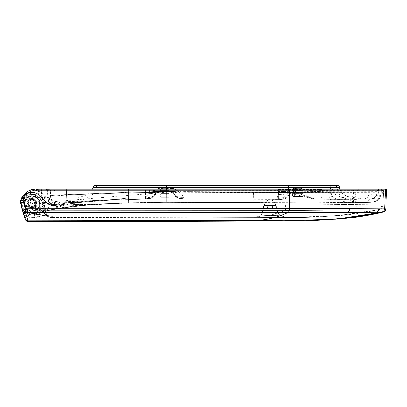 <?xml version="1.0" encoding="UTF-8"?>
<svg xmlns="http://www.w3.org/2000/svg" width="407" height="407" viewBox="0 0 407 407"><rect width="100%" height="100%" fill="white"/><g stroke="black" fill="none" stroke-linecap="round" stroke-linejoin="round"><path stroke-width="0.31" stroke-dasharray="2.04 1.53" d="M292.46 189.25A2.249 2.239 90 0 0 292.16 190.374L292.16 190.751L300.885 190.751L300.885 190.374C300.753 189.011 300.005 188.258 298.646 188.126L300.804 188.126A2.249 2.239 -90 0 1 303.042 190.374L303.042 190.751L292.16 190.751L303.067 190.751L300.112 190.751L300.91 190.751L300.91 190.374L303.073 190.374L292.185 190.374L300.91 190.374C300.773 189.011 300.03 188.263 298.672 188.126L294.424 188.126A2.249 2.239 -90 0 0 292.185 190.374L294.317 190.374L294.617 189.25M294.317 190.751L294.317 190.374L303.042 190.374L292.16 190.374C292.297 189.011 293.045 188.263 294.409 188.126L298.672 188.126M300.844 188.126L300.834 188.126A2.249 2.239 90 0 1 303.073 190.374L303.093 190.374C302.961 189.011 302.213 188.263 300.844 188.126M303.093 190.374L303.093 190.751L303.073 190.374L303.067 190.751L292.185 190.751L292.521 190.751L292.185 190.374M293.976 190.751L292.521 190.751L293.976 190.751M300.112 190.751L298.306 190.751L300.112 190.751M289.056 191.382L284.091 191.504L284.04 190.028L289.621 190.751L289.056 191.382L290.181 191.366L290.919 190.751L289.621 190.751L308.648 190.751L288.619 190.751L291.046 190.751L290.181 191.366L287.886 191.361L288.619 190.751M308.313 197.085L294.088 191.626L288.649 190.878L290.552 193.6L292.755 190.751L289.443 190.751L295.65 190.751L295.558 191.249L307.483 191.366L307.626 192.079C308.944 197.12 312.423 199.511 318.071 199.242L315.898 199.181L308.313 197.085L305.326 197.039L301.638 190.751L295.65 190.751L295.584 191.249L309.223 191.371L308.648 190.751L315.613 190.023L315.588 191.504L309.223 191.371M289.621 190.751L289.642 189.626L319.088 189.626L318.971 191.605L315.588 191.504M354.645 189.25L289.652 189.25L289.642 189.626L278.429 189.626L278.424 191.646L284.091 191.504M304.441 190.751L305.174 191.366L306.425 195.085L310.042 198.234L313.339 199.054L315.924 199.181L308.333 197.085L305.347 197.039L301.663 190.751M308.333 197.085L294.108 191.626L288.67 190.878L290.573 193.6L292.379 191.265L295.584 191.249L294.8 194.119L313.339 199.059M286.518 194.058C286.808 194.22 287.23 193.315 287.795 191.341L287.886 191.361C286.864 196.291 283.455 198.616 277.666 198.336C276.841 197.649 277.396 196.423 279.329 194.663L286.513 194.063L288.66 191.3L287.886 191.361L288.599 190.751L301.643 190.751M279.329 194.663C281.563 192.684 284.676 191.422 288.67 190.878L288.594 187.485L166.702 187.383C171.515 187.296 175.6 188.797 178.958 191.885L172.812 193.127L171.779 191.86L166.254 191.59L158.593 191.758L157.194 192.994L152.137 192.16C156.4 188.767 160.689 187.169 164.993 187.378L166.875 187.383M292.379 191.265L288.66 191.3L289.479 190.751L292.775 190.751L292.379 191.265M319.724 199.237L339.54 199.43L369.353 198.952L319.693 199.237C321.367 199.308 322.232 196.871 322.283 191.931L378.337 191.682C378.357 196.556 375.931 198.952 371.052 198.87L319.724 199.237C321.398 199.308 322.263 196.871 322.308 191.931L307.651 192.079C308.969 197.12 312.449 199.511 318.096 199.242L349.471 199.369L366.493 198.987L362.876 199.038L347.792 196.652L342.404 193.422L339.809 189.25L341.839 192.852L343.686 194.465L347.68 196.606L362.876 199.038L370.624 198.901L373.387 198.453L376.246 196.123L377.162 191.733L378.337 191.682C378.357 196.556 375.931 198.952 371.052 198.87L373.397 198.453L376.256 196.123L377.172 191.733L369.052 191.839C369.169 196.657 367.094 199.064 362.841 199.048M318.971 191.605L322.313 191.707L322.324 190.69L318.981 190.634M330.443 189.25A1.501 0.56 90 0 0 329.879 190.695L322.324 190.69L322.461 189.626L319.088 189.626M178.958 191.885C182.122 194.526 183.694 196.342 183.674 197.329C177.788 197.822 174.41 196.088 173.535 192.119L176.735 192.124L176.389 191.412L180.515 191.132L180.189 191.921L184.223 191.646L278.424 192.012L278.332 199.399L279.741 199.42C285.292 199.669 288.721 197.253 290.023 192.155L290.308 191.361M277.666 198.336L278.907 199.282L279.741 199.42M63.065 189.25L49.033 189.265A1.501 1.501 89.9 0 1 50.534 190.7L66.392 190.69L66.366 189.25L289.667 189.25L92.542 189.25L91.132 191.448L85.267 195.446L73.687 199.435L54.294 204.777L46.988 202.905L46.983 203.21L38.762 194.515L46.49 202.243C45.386 201.704 44.638 199.552 44.246 195.787C42.369 193.096 40.435 191.509 38.451 191.02L44.231 190.751L44.246 195.787C46.057 197.492 47.772 198.046 49.4 197.451L50.646 196.729L50.356 190.7L44.231 190.751L43.854 189.275L41.295 189.291L66.366 189.25L67.069 205.006C61.615 205.291 58.934 205.657 59.02 206.095C53.169 207.372 47.37 202.345 47.955 196.255L66.585 195.055M67.038 205.006C61.584 205.291 58.903 205.657 58.99 206.095C53.139 207.372 47.339 202.345 47.924 196.255L66.555 195.055L67.038 205.006L74.389 204.604L96.724 204.426L126.038 202.925L74.389 204.604L73.937 194.648L128.429 192.806L166.829 192.221L253.475 192.572L381.318 192.185A2541.873 2541.873 -90.1 0 0 381.435 189.25L379.873 189.25L378.378 190.69A1.501 1.501 91.9 0 1 379.853 189.25M126.46 202.956L97.578 204.416L126.068 202.925L74.42 204.604L73.972 194.648L128.459 192.806L166.86 192.221L289.667 192.47A2530.416 0.936 90 0 1 289.667 189.25L380.27 189.25A2540.026 2535.066 90 0 1 380.138 192.236L381.318 192.185L380.158 197.746L375.931 201.506L371.118 202.243L358.857 202.559C344.383 204.06 324.659 197.263 327.121 185.5L288.609 185.5C288.975 197.283 289.285 202.996 289.535 202.63L164.036 202.137L127.228 202.767L88.706 204.752C68.325 206.664 56.222 208.191 52.386 209.33L50.071 209.905C49.11 210.526 47.187 210.968 44.307 211.223L46.825 210.572L49.41 208.399C56.522 207.829 59.697 207.417 58.929 207.163L59.02 206.095L85.48 205.342L96.749 204.426L74.42 204.604L67.069 205.006M49.033 189.265L43.854 189.275M58.786 189.255L41.275 189.291L41.382 190.771M46.49 202.243C50.193 204.797 53.449 205.555 56.263 204.518L56.329 205.347L56.202 204.589C52.915 206.074 49.842 205.56 46.993 203.047L38.746 194.515L46.469 202.243C45.36 201.704 44.612 199.552 44.226 195.787C42.353 193.101 40.42 191.514 38.426 191.02L41.356 190.771L41.295 189.291L38.258 189.448L38.767 194.515L36.137 193.04L32.565 192.267L29.426 192.552L28.576 192.786L23.016 196.734L28.439 192.353L31.476 191.025L38.258 189.448L41.275 189.291C37.352 189.107 27.086 190.995 23.016 196.734L20.431 202.437L22.726 202.437L20.411 202.437L21.912 202.437C22.009 205.652 23.199 208.389 25.473 210.638C28.063 212.81 31.054 213.746 34.458 213.456C37.174 213.309 39.545 212.296 41.565 210.419L42.608 211.487L40.858 212.897L42.282 211.971L46.83 210.572L49.384 208.399C56.497 207.829 59.671 207.417 58.903 207.163L58.99 206.095L85.455 205.342L98.438 204.273L88.685 204.752C68.315 206.664 56.212 208.191 52.381 209.33L49.746 210.032M38.258 189.448L31.476 191.025L38.238 189.448L38.746 194.515L36.182 193.071L32.535 192.267L29.36 192.562L22.99 196.734L28.419 192.353L31.456 191.025L28.444 192.414L31.537 191.27L38.451 191.02M58.659 203.775C53.439 204.355 50.768 202.009 50.646 196.729L50.916 195.691C51.079 200.87 53.714 203.225 58.822 202.757L80.179 202.269L108.923 200.01L129.523 199.613L130.789 199.064L145.594 198.865L145.441 199.14L129.421 199.608L128.403 198.077L108.923 200.01L66.89 201.658C61.437 201.943 58.745 202.31 58.822 202.757L58.659 203.775C58.903 203.973 58.104 204.222 56.263 204.518C52.01 204.925 49.72 202.569 49.4 197.451M156.553 189.25L152.111 192.16C148.331 194.922 146.372 196.637 146.235 197.309L145.411 199.14L129.39 199.608L130.759 199.064L145.569 198.865L145.411 199.14L129.39 199.608L128.368 198.077L108.898 200.01L74.043 201.267L93.468 201.256L80.179 202.269L56.329 205.347L56.191 204.589C52.905 206.074 49.837 205.56 46.983 203.047L43.615 203.398L43.422 203.968C42.425 207.178 41.326 209.229 40.12 210.114L42.476 206.608L43.89 202.996L46.968 203.21C45.788 202.121 44.734 202.086 43.814 203.103L43.89 202.996M46.469 202.243C50.183 204.797 53.439 205.555 56.242 204.518L56.314 205.347L55.438 205.489L46.978 203.088L38.746 194.515C36.737 193.03 34.483 192.277 31.985 192.252L30.413 192.363C27.376 192.837 24.903 194.297 23.011 196.734L24.807 198.046L22.711 202.437L24.807 198.046C26.323 196.098 28.302 194.933 30.739 194.551C33.191 194.246 35.414 194.821 37.408 196.271L38.762 194.515C36.752 193.03 34.493 192.277 31.995 192.252L30.428 192.363C27.376 192.842 24.908 194.297 23.011 196.734L20.416 202.437L21.937 202.437C22.034 205.652 23.219 208.389 25.499 210.638C28.083 212.81 31.08 213.746 34.478 213.456C37.2 213.309 39.571 212.296 41.59 210.419L42.628 211.487C40.334 213.619 37.642 214.769 34.559 214.942L34.478 213.456L34.559 214.942L33.959 214.962M37.408 196.271L41.366 200.407C42.877 202.686 43.544 203.948 43.351 204.202L43.905 202.981M63.685 203.424L56.191 204.589L63.701 203.424L88.436 200.88L63.701 203.424L56.329 205.347L63.685 203.424M130.759 199.064L113.619 199.511L88.436 200.88L113.645 199.511L130.784 199.064M73.723 194.154L74.043 201.267L66.86 201.658C61.406 201.943 58.715 202.31 58.791 202.757L58.633 203.775C53.414 204.355 50.743 202.009 50.621 196.729L50.331 190.7L44.21 190.751L44.226 195.787C46.037 197.492 47.751 198.046 49.374 197.451L50.621 196.729L50.885 195.691C51.74 195.36 56.949 194.984 66.509 194.556L128.398 192.333L128.368 198.077L145.457 197.838L145.411 199.14L151.892 197.985L155.876 192.882L156.013 192.124L145.477 192.012L145.457 197.838C151.836 197.751 155.357 195.848 156.013 192.124L156.751 191.504L156.212 191.656L155.932 192.755L151.882 198L145.441 199.14L146.255 197.309C146.367 196.657 148.331 194.943 152.137 192.16M176.704 192.124L184.193 191.646L184.02 198.835L253.286 199.033L183.949 198.916L183.649 197.329C177.767 197.822 174.389 196.088 173.509 192.119L172.777 191.504L173.514 192.119L176.704 192.124L176.363 190.15L180.876 190.15L180.479 191.132L176.353 191.412L155.123 191.504L156.746 191.504L156.013 192.124L156.802 191.504L152.472 197.573L145.594 198.865M175.025 192.145L174.506 191.504L153.383 191.422L153.393 190.15L176.399 190.15L176.389 191.412L173.199 191.504L173.891 192.119L172.797 191.504L173.535 192.119L172.929 191.504L173.54 192.135L173.962 193.971L173.545 192.119L172.817 191.504L173.54 192.119L172.812 191.504L159.203 191.504L156.039 192.114L156.751 191.504L156.013 192.124M128.414 189.25L128.398 190.69A2474.229 1.053 90 0 0 128.398 192.333L145.477 192.012L145.482 190.15L149.628 190.15L149.628 191.229L153.353 191.422L153.358 190.15L149.628 190.15M148.143 191.951L148.229 190.15M154.624 192.114L155.123 191.504L153.353 191.422L153.23 192.033M253.424 192.053L278.393 192.012L278.302 199.399L253.286 199.033L253.424 192.053L184.193 191.646L184.203 190.15L180.876 190.15M183.949 198.916C177.671 199.064 174.191 196.795 173.514 192.119L174.145 194.536L177.874 197.985L184.02 198.835M173.982 194.114L173.504 192.119L173.86 192.119L173.168 191.504L156.649 191.504L156.044 192.124L148.173 191.951L148.26 190.15L149.659 190.15L149.664 191.229L153.383 191.422L153.261 192.033M175.198 189.25L178.938 191.885L172.787 193.127L174.252 194.276L173.474 191.967L172.787 191.504L173.199 191.504M50.885 195.691C51.053 200.87 53.688 203.225 58.791 202.757L80.154 202.269L55.5 205.479C51.938 206.115 49.105 205.362 46.998 203.22L40.161 195.731M58.633 203.775C58.878 203.973 58.079 204.222 56.242 204.518C51.984 204.925 49.695 202.569 49.374 197.451M93.178 187.271L164.993 187.378L165.105 185.5L166.544 185.5L151.007 185.5M172.38 191.504L173.138 192.023L171.123 191.504M166.422 188.126L166.234 191.641L169.577 191.9L172.787 193.122L174.277 194.281L173.535 192.119C174.216 196.795 177.696 199.064 183.979 198.916L183.674 197.329M172.787 193.122L171.759 191.86L164.794 191.585L156.039 192.114C155.393 195.838 152.132 197.568 146.255 197.309M159.178 191.504L155.164 194.281L156.018 192.109L156.781 191.504L156.044 192.124C155.388 195.848 151.867 197.751 145.487 197.838L145.441 199.14M50.916 195.691C51.77 195.36 56.98 194.984 66.539 194.556L128.429 192.333L128.403 198.077L145.487 197.838L145.508 192.012L148.173 191.951M163.924 202.137L128.414 202.849L128.429 192.806A2518.058 1.002 90 0 1 128.429 189.25L128.429 190.69A2474.229 0.448 -90 0 0 128.429 192.333L145.508 192.012L145.513 190.15L148.26 190.15M173.962 193.971L173.535 192.119L174.125 194.414L177.828 197.955L184.05 198.835L253.317 199.033L183.979 198.916L279.711 199.42C285.266 199.669 288.695 197.253 289.993 192.155L290.115 192.145C289.458 195.411 287.591 197.66 284.529 198.891C280.275 199.908 279.665 199.257 278.307 199.405L279.711 199.42M176.399 190.15L184.234 190.15L184.05 198.835M176.735 192.124L180.184 191.921M153.393 190.15L149.659 190.15M155.159 191.504L156.781 191.504L156.018 192.114C155.367 195.838 152.106 197.568 146.235 197.309M154.655 192.114L155.153 191.504M47.955 196.255L47.482 189.265M99.394 203.993L85.48 205.342C64.27 207.55 51.389 209.295 46.83 210.572L49.73 210.195L52.381 209.33L49.735 210.195L64.291 207.758L86.411 205.301L88.68 204.752M58.929 207.163C54.518 207.906 51.134 206.4 48.789 202.645C49.171 202.681 48.199 203.663 45.869 205.586L49.41 208.399L45.793 209.04L44.302 206.812L41.59 210.419M47.298 189.265L47.802 196.474C47.156 202.61 53.017 207.682 58.929 206.334M172.359 191.504L173.117 192.023L171.098 191.504M178.938 191.885C182.102 194.526 183.674 196.342 183.649 197.329M164.804 191.504L160.185 192.053L157.168 192.994L152.111 192.16M145.569 198.865L151.582 197.985L155.321 194.612L156.018 192.114L155.189 194.281L158.771 192.425L164.82 191.626L164.957 188.126M47.924 196.255L47.451 189.265L41.275 189.291C37.327 189.107 27.06 190.995 22.99 196.734L24.791 198.046C26.307 196.098 28.287 194.933 30.723 194.551C33.176 194.246 35.399 194.821 37.393 196.271L41.351 200.407C42.867 202.686 43.529 203.948 43.34 204.202L43.381 204.075C44.134 202.04 45.335 201.699 46.983 203.047C45.345 201.699 44.144 202.04 43.391 204.075M41.356 190.771L44.21 190.751L43.829 189.275M28.424 192.414L31.512 191.27L38.426 191.02M47.451 189.265L56.715 189.255M63.004 189.25L61.421 189.25M66.351 190.69L66.555 195.055M126.429 202.956L85.455 205.342C64.25 207.55 51.374 209.295 46.825 210.572L49.73 210.195L47.136 210.907M58.903 207.163C54.492 207.906 51.109 206.4 48.764 202.645C49.145 202.681 48.174 203.663 45.843 205.586L49.384 208.399L45.767 209.04L44.282 206.812L41.565 210.419M47.273 189.265L47.772 196.474C47.126 202.61 52.986 207.682 58.903 206.334M329.879 190.695L353.612 190.69A1.501 1.038 90 0 1 354.634 189.25L300.87 189.25M253.475 192.572L253.22 202.533L289.509 202.63L289.53 202.996L256.629 202.493L164.031 202.294L253.286 202.483L252.971 185.5L166.544 185.5L166.697 202.223M163.99 202.294L129.502 202.706L99.364 203.993M253.256 202.483L164.021 202.299L272.446 202.752M253.22 202.533L252.951 185.5L166.524 185.5L166.667 202.223M150.88 185.5L96.479 185.5L165.105 185.5L164.815 191.585M337.276 185.5L253.078 185.5L253.296 199.165L244.225 199.176M339.514 187.546L330.428 187.5C330.347 186.167 329.675 185.506 328.418 185.5L336.436 185.5M96.479 185.5L95.375 185.5M252.971 185.5L288.609 185.5M318.35 202.818L289.535 202.63L289.56 202.996L253.246 202.533M163.955 202.137L126.068 202.925L128.805 202.874L128.444 202.849L128.459 192.806A2518.058 0.382 -90 0 1 128.459 189.25M166.794 202.284L289.565 203.001L370.014 202.294L358.847 202.559L366.559 202.36L352.07 201.414L340.206 195.823L336.553 187.525L340.206 195.823M338.772 202.91L358.857 202.559C344.373 204.06 324.654 197.263 327.111 185.5M40.858 189.255L289.621 189.255A2530.416 1.557 -90 0 0 289.636 192.47L289.53 202.996L373.809 202.055C378.698 201.078 381.201 197.787 381.318 192.185L380.158 197.746L375.931 201.506L370.004 202.294L373.794 201.867L377.747 199.562L379.716 195.909L380.148 192.236L371.739 192.338C371.693 198.855 368.783 202.213 362.998 202.401M252.951 185.5L288.588 185.5C288.96 197.283 289.265 202.996 289.509 202.63L338.929 202.91L371.118 202.243M338.945 202.905L369.307 202.325L338.929 202.905M272.451 202.752L318.167 202.818M304.416 190.751L305.148 191.366L306.4 195.085L310.017 198.234L313.314 199.054L349.45 199.369L370.222 198.916M128.775 202.874L164.016 202.299M126.038 202.925L127.198 202.767M174.995 192.145L174.476 191.504L173.168 191.504M159.203 191.504L156.781 191.504L155.998 192.323L156.1 191.911L155.856 193.096M370.629 198.896L358.801 199.221C346.169 200.544 330.291 195.248 330.428 187.5L288.594 187.485C288.553 186.162 288.278 185.5 287.759 185.5M370.609 198.901L345.233 199.415L319.693 199.237M307.626 192.079L322.283 191.931L322.43 189.626L319.057 189.626L318.94 191.605L309.193 191.371L308.618 190.751L315.583 190.023L315.557 191.504M313.314 199.059C308.994 198.367 309.763 198.214 305.321 197.034L294.78 194.119L294.088 191.626M289.026 191.382L284.061 191.504L284.01 190.028L289.591 190.751L289.026 191.382L290.155 191.366L289.209 191.366C288.11 196.902 284.666 199.542 278.881 199.282L277.64 198.336C276.816 197.649 277.371 196.423 279.309 194.663L290.552 193.6L294.78 194.119L295.558 191.249L288.639 191.3L289.453 190.751L288.599 190.751M292.16 190.751L292.496 190.751L292.16 190.374L292.16 190.751M292.44 189.25L292.134 190.374L300.885 190.374M306.751 190.751L307.483 191.366L309.193 191.371M289.591 190.751L289.611 189.626L319.057 189.626M291.015 190.751L290.155 191.366L290.888 190.751M289.621 189.255L385.454 189.255L384.62 208.114L289.621 208.628L289.621 189.255L289.611 189.626L278.398 189.626L278.393 191.646L284.061 191.504M279.309 194.663C281.542 192.684 284.656 191.422 288.649 190.878L288.599 189.25M286.487 194.063L288.634 191.3L287.866 191.361C286.838 196.291 283.43 198.616 277.64 198.336M294.108 191.626L294.795 194.119L290.573 193.6C285.831 193.793 286.686 194.225 286.345 194.175L286.513 194.063C286.843 194.144 287.271 193.233 287.769 191.341L289.209 191.366L290.262 190.751M318.94 191.605L322.283 191.707M36.075 209.936L37.983 208.303L40.115 210.114L37.373 211.782L36.02 213.756L35.984 214.784L36.02 213.756L37.368 211.788L36.075 209.936C33.598 210.989 32.331 212.23 32.27 213.66L36.02 213.756L37.383 211.788L36.086 209.936C33.613 210.989 32.346 212.23 32.28 213.66L36.03 213.756L35.979 214.784L32.229 214.927C25.005 213.929 21.072 209.763 20.431 202.437L20.436 202.437C20.62 206.232 21.968 209.33 24.481 211.726C27.132 214.113 30.494 215.181 34.559 214.942C36.345 214.662 38.166 215.074 42.628 211.487L40.858 212.897L35.984 214.784L32.214 214.927C24.995 213.929 21.062 209.763 20.416 202.437L22.996 196.734L20.411 202.437M45.767 209.04L42.608 211.487C40.308 213.619 37.617 214.769 34.539 214.942C30.469 215.181 27.111 214.113 24.461 211.726L24.461 211.726C24.435 211.676 25.906 213.466 29.981 214.596L32.636 214.952M45.793 209.04L41.066 212.754L44.307 211.223M37.383 211.788L40.125 210.114L42.465 206.608L43.34 204.202C44.124 202.147 45.335 201.811 46.983 203.21C45.019 201.892 43.808 202.223 43.351 204.202L42.099 207.438L40.125 210.114L37.373 211.782L40.125 210.114L37.999 208.303L39.713 205.499L42.476 206.608M32 192.252L30.428 192.363L30.723 194.551L30.428 192.363C27.366 192.842 24.893 194.297 22.996 196.734L22.99 196.734M37.983 208.303L39.698 205.499L42.465 206.608M39.698 205.499L41.351 200.407L39.713 205.499M66.56 194.551L66.392 190.69L148.234 190.69M181.883 191.783L182.138 190.715L184.223 190.69L281.247 190.649L281.273 191.575M48.855 189.265L50.534 190.7A371.759 371.759 90 0 0 50.783 195.915M181.853 191.783L182.107 190.715L184.193 190.69L281.217 190.649L281.237 191.575M49.008 189.265A1.501 1.501 -90.1 0 1 50.509 190.7L148.204 190.69M48.83 189.265L50.509 190.7A371.759 371.759 90 0 0 50.753 195.915M290.15 192.145C289.148 196.24 286.701 198.631 282.814 199.313L253.317 199.033L253.454 192.053M82.606 202.187L91.188 201.251L110.74 200.142L113.619 199.511M93.468 201.256L74.074 201.267L73.753 194.154M322.313 191.707L369.052 191.839M330.81 189.25L334.31 193.885L341.208 197.364L358.791 199.227L366.493 198.987M45.843 205.586L44.282 206.812C42.526 203.876 41.651 200.788 41.662 197.553L47.65 197.258L48.764 202.645M45.869 205.586L44.302 206.812C42.552 203.876 41.677 200.788 41.682 197.553L47.675 197.258L48.789 202.645M41.682 197.553L41.295 189.291L41.662 197.553M126.068 202.925L127.228 202.767M66.58 195.05L73.937 194.648M66.611 195.05L73.972 194.648M318.188 202.818L289.565 203.001L289.667 192.47L371.739 192.338M169.144 191.504L160.373 191.504L169.17 191.504L168.869 189.25M169.17 190.374L169.17 191.504L169.17 190.374L160.394 190.374C160.531 189.011 161.279 188.263 162.647 188.126L166.926 188.126A2.249 2.249 -90 0 1 169.175 190.374C169.058 189.011 168.31 188.263 166.946 188.126L162.622 188.126M168.844 189.25A2.249 2.249 90 0 1 169.144 190.374A2.249 2.249 90 0 0 168.844 189.25M160.373 191.504L160.673 189.25L160.373 190.374L169.144 190.374M160.419 191.504L169.195 191.504L160.399 191.504L160.399 190.374C160.551 189.011 161.304 188.258 162.668 188.126C161.304 188.258 160.551 189.011 160.419 190.374C160.536 189.011 161.284 188.263 162.652 188.126C161.284 188.263 160.536 189.011 160.399 190.374L169.195 190.374L160.399 190.374L160.419 191.504M169.195 191.504L169.175 190.374L169.195 191.504M39.484 201.211L39.825 201.211L39.143 201.211L37.581 197.939L37.159 198.056L37.581 197.939L38.421 198.977L39.484 201.211L39.138 201.211L39.499 203.5C39.967 213.207 24.018 213.187 24.476 203.5C24.018 193.813 39.967 193.793 39.515 203.5C39.957 213.207 24.003 213.187 24.466 203.5C24.003 193.813 39.957 193.793 39.499 203.5L39.138 205.789L39.825 205.789L39.433 205.789L37.673 208.791L37.882 209.152L33.918 211.442L33.7 211.06C28.368 211.793 25.188 209.274 24.155 203.5C23.591 193.305 40.415 193.305 39.825 203.5C40.232 213.502 23.774 213.497 24.176 203.5C23.718 196.744 33.069 192.826 37.566 197.944M20.487 202.437L21.912 202.437M21.937 202.437L20.436 202.437L23.011 196.734M40.151 203.5A8.176 8.176 1.1 0 1 39.825 205.789A8.176 8.176 -90 0 0 40.151 203.5L39.825 201.211A8.176 8.176 1 0 1 40.151 203.5M23.85 195.736C27.651 192.155 31.97 191.351 36.808 193.33C31.975 191.351 27.656 192.155 23.85 195.736L24.125 195.625L23.85 195.736M36.045 193.401L36.808 193.33L36.045 193.401L35.74 193.956L36.045 193.401C31.761 191.89 27.915 192.633 24.496 195.625L27.62 195.625L24.496 195.625C27.915 192.633 31.761 191.89 36.045 193.401M27.737 197.309L27.62 195.625L27.737 197.309C30.357 195.706 32.957 195.558 35.536 196.866L35.74 193.956L35.536 196.866L27.737 197.309C30.342 195.706 32.942 195.558 35.521 196.866L35.724 193.956L36.03 193.401L36.793 193.33C31.955 191.351 27.635 192.155 23.835 195.736C27.635 192.155 31.955 191.351 36.793 193.33L36.025 193.401L35.724 193.956L35.521 196.866C32.947 195.553 30.347 195.701 27.722 197.309L27.605 195.625L23.835 195.736L27.605 195.625L27.722 197.309M32 195.981L26.679 198.194L24.481 203.5C24.705 201.267 25.209 199.756 25.997 198.972C27.534 197.039 29.533 196.042 32 195.981L37.327 198.194L39.52 203.5L37.953 208.089L33.934 210.765L32 211.009L29.019 210.399L25.193 206.69L24.481 203.5L24.7 201.618L27.549 197.426L31.98 195.986L37.159 198.056A7.519 7.519 -90 0 1 38.243 199.344L38.421 198.977M33.918 211.442L33.918 211.442A8.176 8.176 -90 0 0 37.882 209.152L37.541 208.557L33.572 210.846L33.918 211.442M31.995 211.014L32 211.014C29.533 210.958 27.534 209.961 25.997 208.023C25.209 207.239 24.705 205.733 24.481 203.5L24.176 203.5L24.461 203.5L25.906 207.926L30.464 210.862L33.7 211.06M37.673 208.791L39.138 205.789L39.433 205.789M37.541 208.557L39.138 205.789M294.912 196.601L302.447 196.601L302.818 196.225L292.384 196.225L294.541 196.225L294.912 196.601L292.74 196.601L292.363 196.225L294.571 196.225L294.943 196.601L302.493 196.601L302.869 196.225L292.409 196.225L292.781 196.601L302.472 196.601L294.943 196.601M302.818 196.225L302.844 193.376L292.384 193.376L302.818 193.376L302.818 196.225L294.541 196.225L294.541 193.376M292.363 196.225L292.363 193.376L292.384 196.225L292.755 196.601L292.384 196.225L292.384 193.376L302.869 193.376L292.409 193.376L292.409 196.225M160.79 193.376L160.643 193.9L160.77 193.376L168.824 193.376L160.74 193.376L168.798 193.376L168.966 193.9L168.824 193.376M168.595 197.349L168.966 196.978L160.628 196.978L160.628 193.9L160.643 196.978L160.999 197.349L168.595 197.349L160.974 197.349L160.628 196.978L161.019 197.349M168.773 193.376L168.946 196.978L160.643 196.978L160.628 193.9M302.844 196.225L302.467 196.601L302.869 196.225L294.571 196.225L294.571 193.376M168.92 193.9L168.798 193.376L160.77 193.376L160.597 193.9L160.74 193.376M168.544 197.349L168.92 196.978L160.597 196.978L160.597 193.9L160.597 196.978L160.994 197.349M168.946 193.9L168.966 196.978L168.966 193.9L168.951 196.978L168.574 197.349L168.946 196.978L160.623 196.978L160.623 193.9M274.674 205.545L264.301 205.545L263.558 206.237L274.41 206.232A0.748 0.529 90 0 0 273.88 205.545L274.674 205.545M263.914 206.237A0.748 0.717 90 0 1 264.631 205.545L270.07 205.545L270.151 215.456L281.476 216.046C281.013 216.168 280.021 215.384 278.5 213.7C276.796 209.569 276.104 207.082 276.424 206.232A0.748 0.748 -90 0 0 275.676 205.545L264.377 205.545L263.629 206.237L276.424 206.232L263.914 206.237C263.527 213.237 261.243 216.758 257.061 216.804C255.515 216.249 259.88 215.761 270.151 215.344C278.663 215.491 283.272 215.837 283.979 216.382C283.099 216.753 278.495 216.951 270.172 216.987L52.722 217.475L52.722 216.921C52.93 216.595 51.745 216.183 49.181 215.69L37.973 214.331L37.179 214.647L35.836 212.042L35.658 206.578L33.14 198.178C37.943 197.303 40.435 196.693 40.624 196.342L36.442 193.294L30.199 192.653C25.549 193.671 22.487 196.215 21.011 200.28L21.846 198.504L28.77 195.172L33.14 198.178L23.799 200.025L25.341 206.38L23.799 200.061C23.107 197.909 22.166 197.863 20.981 199.918L20.91 199.873C22.095 197.802 23.057 197.858 23.799 200.025L24.949 196.729L25.931 195.151L28.47 192.73C30.968 191.173 33.695 190.496 36.655 190.695L383.592 190.695C383.618 189.723 384.116 189.24 385.088 189.255L385.454 189.255M23.672 214.113L26.893 212.795L29.289 213.054L28.21 216.61L27.31 216.488L26.094 216.992L28.21 216.61L34.107 217.287C37.566 217.017 41.311 216.112 45.335 214.575L44.653 214.871L45.528 214.733L47.502 216.666L52.686 218.116C154.375 218.081 231.054 217.857 282.717 217.445L281.675 217.353C314.301 218.152 346.133 215.613 377.167 209.742L285.643 210.495L33.135 210.612L30.759 211.452C27.778 211.381 25.931 209.534 25.219 205.911C25.112 205.53 27.116 205.326 31.237 205.306C31.955 207.992 32.687 209.763 33.44 210.612M24.949 196.729C24.054 195.772 23.367 195.553 22.884 196.072L24.389 194.266L27.671 191.534C30.428 189.804 33.425 189.046 36.671 189.26L40.965 189.255M357.529 190.695L358.567 189.255L41.087 189.255L41.071 190.695M21.78 198.611L20.981 199.918M52.722 216.921C49.939 217.145 47.807 216.148 46.337 213.919L45.243 210.007C44.902 205.011 43.361 200.453 40.634 196.327L40.624 196.342C42.903 199.16 44.444 203.719 45.243 210.007L43.193 208.771C41.219 207.651 38.706 206.924 35.658 206.578L27.62 206.649L28.866 211.457L31.705 214.051L33.644 213.889L31.527 213.07L30.759 211.452M27.62 206.649L25.346 206.39L23.799 200.061C23.072 198.407 22.344 198 21.622 198.84L21.846 198.509M22.884 196.072L20.91 199.873M29.289 213.054L34.564 213.533C37.444 213.197 40.547 212.398 43.89 211.141L43.763 210.18C43 204.177 41.565 199.873 39.459 197.268L35.892 194.673L30.433 194.108C26.557 194.816 23.886 197.039 22.421 200.783L21.261 205.611M37.022 203.495C37.332 209.981 26.664 209.981 26.974 203.495C26.669 197.013 37.327 197.013 37.022 203.495L36.533 203.5C36.808 197.649 27.188 197.649 27.462 203.5L28.973 206.883L29.833 207.489L31.995 208.038L34.152 207.494L36.411 204.553L36.533 203.5L32 198.962L27.462 203.5L32 208.038L36.538 203.5L36.162 203.5C36.416 208.872 27.584 208.872 27.839 203.5C27.584 198.128 36.421 198.133 36.162 203.5M28.251 221.5L25.448 212.632L287.642 212.586C275.854 218.167 263.843 220.782 251.618 220.426L44.292 220.848M281.669 220.726C315.45 221.647 348.621 218.829 381.171 212.271L287.647 212.586C288.965 211.925 289.626 210.607 289.621 208.633L25.092 208.725L22.258 196.82M251.618 220.426L262.927 220.385M31.425 213.07L30.652 211.452C27.671 211.381 25.829 209.534 25.117 205.911L27.625 211.762L33.547 213.889L37.882 214.331L37.088 214.647L35.745 212.042L35.572 206.578L27.534 206.649L28.775 211.457L31.609 214.051L33.547 213.889M27.534 206.649L25.244 206.38L23.692 200.025L24.842 196.729L25.824 195.151L28.358 192.73C30.856 191.173 33.588 190.496 36.544 190.695L383.592 190.695C383.618 189.723 384.122 189.245 385.088 189.255M20.935 200.203L21.81 198.428L28.724 195.177L33.053 198.178C37.856 197.303 40.354 196.693 40.542 196.342L36.36 193.294L30.123 192.653L27.121 193.539L24.471 195.177L22.36 197.492L20.935 200.28L20.808 199.873C21.993 197.802 22.955 197.858 23.692 200.025L25.117 205.911C25.005 205.53 27.01 205.326 31.13 205.306C31.848 207.992 32.58 209.763 33.338 210.612L30.652 211.452M27.564 191.534L28.358 192.73L31.13 205.306L289.586 205.123L382.997 204.187C382.977 207.316 381.415 209.167 378.327 209.758L335.236 215.852L282.717 217.445L251.597 217.053L52.656 217.475L52.645 216.921C49.858 217.145 47.731 216.148 46.261 213.919L46.886 215.028L45.263 214.575L33.12 217.643L27.233 216.488L26.094 216.992M26.577 216.738L34.03 217.287C37.49 217.017 41.234 216.112 45.263 214.575L44.027 212.347L43.681 210.18C42.918 204.177 41.489 199.873 39.382 197.268L35.811 194.673L30.357 194.108C26.475 194.816 23.804 197.039 22.339 200.783L21.179 205.611L21.902 208.348M46.886 215.028L46.423 215.451L47.502 216.666M45.925 213.034L45.381 210.933L43.89 211.141L44.104 212.347L44.699 213.65L46.337 213.919L46.958 215.028L46.729 215.181C48.27 216.916 50.265 217.679 52.722 217.475L52.686 218.116L52.656 217.475C50.198 217.679 48.199 216.916 46.663 215.181L46.423 215.451L45.528 214.733M36.569 189.255L40.98 189.255L40.965 190.695M381.318 192.185L381.435 189.25L166.555 189.255M281.644 217.353C314.27 218.152 346.103 215.613 377.131 209.742C380.224 209.162 381.781 207.305 381.812 204.172L382.402 190.695C382.427 189.723 382.926 189.24 383.898 189.255L382.356 189.255M21.739 198.54L21.535 198.825C22.568 198.173 23.265 198.479 23.631 199.74L23.631 199.761C23.494 199.013 22.975 198.545 22.064 198.367C22.695 198.224 23.214 198.672 23.626 199.725L23.703 200.056L33.053 198.178L35.572 206.578C38.619 206.924 41.132 207.651 43.111 208.771L44.037 213.227L47.11 215.7L49.089 215.69L37.882 214.331M35.811 194.673L36.365 193.284C38.66 194.429 40.054 195.441 40.552 196.327L40.542 196.342C42.821 199.16 44.363 203.719 45.167 210.007L43.111 208.771M25.117 205.901L23.713 199.898C22.965 197.787 22.003 197.736 20.843 199.73M36.544 190.695L36.559 189.26L34.88 189.28M23.662 214.072L26.811 212.795L34.488 213.533C37.363 213.197 40.471 212.398 43.808 211.141L45.289 210.938L45.182 210.002L43.681 210.18M28.404 207.077L28.404 199.918C30.749 198.016 33.089 198.016 35.434 199.918L35.434 207.077C33.089 208.979 30.744 208.979 28.404 207.077L28.882 206.873A4.548 4.548 90 0 0 29.441 207.3L31.914 208.038L34.392 207.3A4.548 4.548 90 0 0 34.951 206.873L34.956 200.132C32.931 198.585 30.907 198.585 28.882 200.132L28.882 200.132A4.548 4.548 -90 0 1 29.436 199.7L31.914 198.962L34.397 199.7A4.548 4.548 -90 0 1 34.951 200.132L35.434 199.918M44.653 214.871L46.729 215.181L46.423 215.451M25.341 206.38C25.972 210.653 28.032 212.881 31.527 213.07M33.644 213.889L37.973 214.331M274.41 206.232L263.843 206.237A0.748 0.717 -90 0 1 264.555 205.545L273.88 205.545M270.07 205.545L275.631 205.545M29.253 206.7L29.253 200.3L29.64 200.015C31.156 199.12 32.672 199.12 34.188 200.015L34.58 200.3L34.58 206.7A4.172 4.172 -90 0 1 34.188 206.99C32.672 207.885 31.161 207.885 29.645 206.99L31.919 208.038L33.867 207.601L34.951 206.873L35.434 207.077M28.882 206.222L28.882 200.132L28.882 206.222M29.253 200.3L28.404 199.918M34.58 200.3L34.951 200.132L34.956 206.873L34.58 206.7M21.871 208.282L20.416 202.544L21.871 208.282M21.83 202.554L20.365 202.254L21.179 205.611M46.958 215.028L45.335 214.575L44.699 213.65M289.713 189.255L289.698 205.123L382.997 204.187L383.592 190.695L383.002 204.187C382.967 207.321 381.41 209.178 378.327 209.758L285.541 210.495L33.338 210.612M27.671 191.534L28.47 192.73L31.237 205.306L289.692 205.123M383.933 189.255C382.962 189.24 382.463 189.723 382.432 190.695L381.847 204.172C381.817 207.305 380.26 209.162 377.167 209.742L378.327 209.758C364.117 212.861 349.755 214.891 335.236 215.852M281.675 217.353L251.663 217.053M285.572 205.133L285.541 210.495L270.065 215.344C278.098 215.471 282.702 215.796 283.877 216.326C283.486 216.733 278.897 216.951 270.106 216.987L251.597 217.053M269.989 205.545L270.065 215.344C259.793 215.761 255.433 216.249 256.99 216.804C261.167 216.758 263.451 213.237 263.843 206.237M52.645 216.921C52.844 216.595 51.664 216.183 49.089 215.69M45.62 212.393L45.299 210.933L45.62 212.393M44.617 213.65L46.261 213.919L45.864 213.075C47.365 215.288 48.321 216.28 48.743 216.051L31.609 214.051C30.469 214.133 29.009 213.237 27.223 211.355L25.59 207.621M267.755 205.922L272.151 205.922L267.755 205.922L267.424 205.545L272.476 205.545L267.068 205.545L267.44 205.922L267.44 208.847L272.151 208.847L269.953 209.071C267.002 209.071 267.002 209.071 269.953 209.071C267.002 209.071 267.002 209.071 269.953 209.071L272.237 209.071L267.755 208.847L267.755 205.922L267.44 205.922M272.476 205.545L272.838 205.545L272.151 205.922L272.476 205.545M272.237 209.071L272.151 205.922M267.501 205.545L267.145 205.545L267.516 205.922L272.222 205.922L267.831 205.922L267.501 205.545L272.914 205.545L272.537 205.922L272.222 205.922L272.553 205.545L267.501 205.545M267.831 205.922L267.831 208.847L270.024 209.071L272.314 209.071L270.024 209.071L272.222 208.847L272.222 205.922M294.347 190.751L294.347 190.374C294.48 189.011 295.228 188.263 296.581 188.126M306.776 190.751L307.514 191.366L307.651 192.079M315.659 189.626L315.613 190.023M299.354 190.751L308.648 190.751L308.969 189.626M284.035 189.626L284.04 190.028M281.232 189.626L281.247 190.649M253.296 199.165L278.907 199.282C284.697 199.542 288.136 196.902 289.235 191.366L290.293 190.751M290.186 191.366L290.023 192.155L278.424 192.012L278.424 191.646M55.5 205.479L46.484 202.635L38.762 194.515C44.277 199.537 48.601 207.275 56.268 205.138M43.081 198.992L41.366 200.407L43.066 198.992M149.628 191.229L149.649 191.906M153.358 190.15L176.363 190.15M182.107 190.715L182.244 190.15M180.479 191.132L180.159 191.921M37.393 196.271L38.746 194.515L47.273 203.103L56.247 205.138M166.453 187.383L166.254 191.641L164.784 191.504M149.679 191.906L149.664 191.229M180.906 190.15L180.515 191.132M182.138 190.715L182.275 190.15M164.799 191.626L166.076 191.504M290.155 191.366L289.993 192.155L278.393 192.012L278.393 191.646M166.829 192.221L166.794 202.111M166.86 192.221L166.824 202.111M253.51 192.572L253.286 202.483M375.931 201.506C375.152 202.02 371.805 202.264 371.784 202.223L373.784 201.867L377.737 199.562L379.706 195.909L380.138 192.236A2540.026 2535.106 -90 0 0 380.27 189.25M369.032 191.839C369.149 196.657 367.078 199.064 362.82 199.048M353.515 191.895C353.525 196.749 351.882 199.165 348.575 199.15M330.438 191.921C330.275 196.84 329.207 199.272 327.223 199.216M128.414 202.849L129.502 202.706M331.766 192.435C331.471 199.008 329.97 202.421 327.259 202.676M355.733 192.404C355.632 198.926 353.352 202.299 348.896 202.508M371.718 192.338C371.672 198.855 368.762 202.213 362.978 202.401M55.438 205.489L82.611 202.187L110.765 200.142L113.645 199.511M93.503 201.256L98.107 200.239M82.636 202.187L88.456 200.88L83.481 202.086L55.454 205.489M302.762 189.25L303.042 190.374M308.618 190.751L308.938 189.626M315.629 189.626L315.583 190.023M284.005 189.626L284.01 190.028M281.201 189.626L281.217 190.649M318.951 190.634L377.208 190.69L378.703 189.25L377.218 190.69L378.378 190.69L377.208 190.69A2493.898 2487.263 90.3 0 1 377.162 191.733A2493.898 2487.309 -89.7 0 0 377.218 190.69L353.612 190.69M32.229 214.927L32.28 213.66L32.214 214.927M25.499 210.638L24.481 211.726L22.064 208.654L24.461 211.726L25.473 210.638M36.157 212.881L35.969 214.784M42.125 197.822L38.711 194.49M36.086 209.936L37.999 208.303M354.604 189.25A1.501 1.038 -90 0 0 353.586 190.69M53.429 189.255A1.501 1.038 89.9 0 1 54.467 190.695M47.568 189.265A1.501 1.089 89.9 0 1 48.662 190.71M46.077 189.27A1.501 0.631 89.8 0 1 46.708 190.73M330.413 189.25A1.501 0.56 -90 0 0 329.853 190.695M66.372 189.25L66.86 201.658M66.336 189.25L66.321 190.69M53.393 189.255A1.501 1.038 -90.1 0 1 54.436 190.695M47.548 189.265A1.501 1.089 -90.1 0 1 48.636 190.71M46.052 189.27A1.501 0.631 -90.2 0 1 46.683 190.73M50.758 195.95C50.885 201.144 53.526 203.485 58.689 202.966M50.783 195.95C50.911 201.144 53.556 203.485 58.715 202.966M66.539 194.556L66.89 201.658M269.576 199.201L253.266 199.165L253.113 189.25M330.469 191.921C330.306 196.84 329.238 199.272 327.253 199.216M353.541 191.895C353.551 196.749 351.907 199.165 348.601 199.15M378.337 191.682L377.894 194.968M128.444 202.849L129.533 202.706M47.059 210.923L54.808 209.223L64.311 207.758L86.437 205.301L88.706 204.752M331.797 192.435C331.502 199.008 330.001 202.421 327.289 202.676M355.764 192.404C355.662 198.926 353.378 202.299 348.921 202.508M41.972 212.062C43.396 210.495 45.381 209.651 47.924 209.519M40.858 212.897L42.282 211.971M47.945 209.519C45.401 209.651 43.417 210.495 41.992 212.062L42.089 211.981M36.03 193.406C31.746 191.89 27.9 192.633 24.481 195.625C27.9 192.633 31.746 191.89 36.025 193.401M39.52 203.5L39.825 203.5M129.492 199.613L110.74 200.142L93.478 201.256L98.087 200.239M300.29 196.601L300.661 196.225L300.661 193.376M300.31 196.601L300.687 196.225L300.687 193.376M302.849 193.376L302.849 196.225L302.869 193.376M24.598 213.583L26.45 216.814L24.847 217.72L26.572 216.743M30.433 194.108L30.194 192.618C25.493 193.722 22.431 196.276 21.011 200.28L20.447 202.254L21.912 202.554M22.182 209.402L25.092 208.725L25.448 212.632C23.865 212.734 22.899 212.088 22.553 210.704M385.811 208.125C385.785 210.434 384.64 211.813 382.371 212.276L381.171 212.271C383.445 211.813 384.595 210.429 384.62 208.114L385.811 208.125L386.65 189.255M24.028 198.702C23.138 197.278 22.263 197.161 21.403 198.346M24.842 196.729C23.947 195.777 23.26 195.558 22.777 196.072M23.301 201.714L20.35 202.254M24.522 213.583L26.374 216.814L24.837 217.684M23.703 200.056C23.006 197.909 22.07 197.863 20.884 199.918M22.339 200.783L20.935 200.28L20.487 201.719M21.51 198.346C22.365 197.161 23.24 197.278 24.135 198.702M20.945 199.73C22.11 197.736 23.067 197.787 23.82 199.898M270.172 216.987L270.05 205.545M275.6 205.545L276.348 206.232A0.748 0.748 90 0 0 275.6 205.545A5.622 5.622 0 0 0 269.978 199.923A5.622 5.622 0 0 0 264.352 205.545M273.992 205.545A0.748 0.529 90 0 1 274.522 206.237M269.978 205.545L270.106 216.987M264.799 206.237A0.748 0.605 90 0 1 265.4 205.545M274.593 206.237A0.748 0.529 90 0 0 274.064 205.545M274.486 206.232A0.748 0.529 -90 0 0 273.957 205.545M264.881 206.237A0.748 0.605 -90 0 1 265.481 205.545M29.441 207.3L29.645 206.99M29.64 200.015L29.436 199.7M34.188 200.015L34.397 199.7M34.188 206.99L34.392 207.3M27.839 203.5L26.974 203.495M27.991 220.843L25.432 219.515M25.412 219.485L25.234 219.047M375.539 212.261C377.696 211.813 378.785 210.424 378.805 208.104M347.624 212.357C348.885 211.844 349.521 210.47 349.521 208.242M46.663 215.181L44.989 214.687M289.591 205.123L289.606 189.255M24.278 194.266L25.824 195.151M332.59 189.255L332.026 190.695M36.671 189.26L36.655 190.695M24.389 194.266L25.931 195.151M358.475 189.255L357.438 190.695M332.488 189.255L331.924 190.695M331.008 204.594C331.044 207.56 330.525 209.396 329.456 210.093M356.776 204.319C356.781 207.397 355.738 209.249 353.647 209.87M285.673 205.133L285.643 210.495L270.151 215.344M331.11 204.594C331.14 207.56 330.626 209.396 329.558 210.093M356.863 204.319C356.868 207.397 355.825 209.249 353.734 209.87M43.193 208.771L44.124 213.227L47.197 215.7L49.181 215.69M45.381 210.933L45.258 210.002L43.763 210.18M40.624 196.342L39.459 197.268M35.892 194.673L36.447 193.284C32.382 192.409 30.301 192.185 30.194 192.618M20.447 202.254L21.011 200.28L22.421 200.783M40.542 196.342L39.382 197.268M30.357 194.108L30.118 192.618C30.22 192.185 32.306 192.409 36.365 193.284M26.811 212.795L27.233 216.488M29.207 213.054L28.134 216.61M34.488 213.533L34.03 217.287M34.107 217.287L34.564 213.533M27.31 216.488L26.893 212.795M276.348 206.232C276.094 206.517 276.592 208.669 277.844 212.683C279.507 215.064 280.693 216.183 281.4 216.046L270.065 215.344M272.537 205.922L272.537 208.847L267.516 208.847L267.516 205.922M300.458 190.751L298.83 190.751M313.502 199.074L317.709 199.247M287.795 191.341L288.573 190.751M38.787 194.531L42.053 197.721M28.439 192.353L27.64 192.791C24.69 194.846 23.265 196.006 23.372 196.276L25.234 194.515L29.426 192.552M32.565 192.267L37.403 193.635L36.137 193.04M39.393 195.019L40.837 196.408M43.437 203.892L43.742 203.108C44.434 201.816 45.513 201.74 46.983 202.89C49.669 204.925 52.05 205.571 54.136 204.818L54.126 204.823M43.615 203.398C44.19 202.009 45.314 201.841 46.988 202.89C49.7 204.97 52.142 205.601 54.304 204.777L54.294 204.777M151.343 198.229C154.467 197.624 156.364 192.369 155.876 192.872L155.321 194.612M145.406 199.14C146.835 199.359 148.998 198.972 151.892 197.985M244.18 199.176L183.964 198.926C178.515 199.394 174.862 196.327 175.122 196.108L174.145 194.536M39.606 195.223L41.204 196.815M172.812 193.127C170.08 191.87 167.898 191.371 166.254 191.641M129.518 199.613L145.436 199.14C145.548 199.298 151.053 198.825 151.882 198M155.932 192.755L155.845 193.132M174.125 194.414L175.966 196.907L177.162 197.7C181.227 198.896 183.506 199.303 183.995 198.926M174.506 191.504L31.975 203.505M155.932 192.74C155.957 194.632 154.426 196.464 151.333 198.245M155.347 194.551L156.023 192.119M173.514 192.119L172.939 191.504L173.509 192.119M32.535 192.267L31.904 192.252C31.924 191.895 33.725 192.343 37.312 193.6L36.182 193.071M28.576 192.781L29.36 192.562M269.495 199.196L278.307 199.405M96.317 187.2L95.121 191.107L92.394 194.678L89.723 196.718L81.868 200.361L56.054 207.789L50.081 209.9M318.33 202.818L338.756 202.91M370.238 198.916L371.326 198.865M370.93 202.259L369.307 202.325L370.909 202.264M156.039 192.109L156.776 191.504M129.899 185.5L128.749 185.5M120.085 185.5L119.103 185.5M112.042 185.5L111.279 185.5M105.952 185.5L105.398 185.5M101.577 185.5L101.185 185.5M140.039 185.5L138.818 185.5M317.684 199.247L313.476 199.069M300.432 190.751L298.809 190.751M36.569 212.245L37.134 211.894M36.569 212.235L37.108 211.899M36.02 213.67L36.137 212.902M40.039 195.625L38.746 194.515C35.816 192.791 33.562 192.033 31.985 192.252L31.98 192.252M40.354 209.895L40.71 209.529M37.612 189.52L36.126 189.759L37.612 189.52M278.332 199.405L269.526 199.196M269.607 199.201L253.291 199.165M339.591 188.182L339.748 189.001M164.052 202.299L128.805 202.874M31.985 195.981L37.159 198.056M38.243 199.344L39.138 201.211M156.018 192.109L156.741 191.504M287.769 191.341L288.548 190.751M290.283 191.361L290.12 192.145M24.603 203.49L23.977 200.834L24.603 203.49M23.637 199.405L23.692 199.603C23.565 198.886 23.051 198.474 22.151 198.372C22.553 198.117 23.046 198.463 23.637 199.405M29.197 190.664L27.722 191.499M25.799 192.923L24.812 193.834M24.461 194.19L22.823 196.154M22.207 197.069L21.851 197.675M21.317 198.743L20.91 199.776M20.457 202.208L21.408 199.323L24.293 195.289M25.209 206.257L25.463 207.188M24.756 204.492L23.85 200.707M21.337 199.308L21.81 198.428M45.935 213.054C47.421 215.272 48.382 216.27 48.82 216.046L31.7 214.051C30.622 214.204 29.131 213.263 27.233 211.223L25.346 206.39M270.151 215.456L258.938 216.244L260.546 215.328L261.691 213.94C263.151 210.45 263.797 207.88 263.629 206.237M276.424 206.232L275.676 205.545M22.812 211.599L22.716 211.264M44.684 214.865L45.223 214.723M52.686 218.116L282.717 217.445L52.686 218.116M33.12 217.643L37.052 217.241L45.309 214.631M27.92 216.819C29.96 217.419 31.675 217.694 33.059 217.643M40.634 196.327C40.125 195.436 38.726 194.419 36.447 193.284M40.552 196.327C43.279 200.448 44.821 205.006 45.182 210.002L45.299 210.933M21.317 199.349C22.777 195.92 25.712 193.676 30.118 192.618M263.558 206.237L262.53 211.976C260.653 216.534 258.694 216.132 258.867 216.244C259.727 216.02 265.476 215.425 270.065 215.456M275.692 205.545A5.622 5.622 0 0 0 270.065 199.923A5.622 5.622 0 0 0 264.443 205.545M272.466 208.847L272.466 205.922"/><path stroke-width="0.61" d="M164.957 188.126L164.972 187.378L93.178 187.271L92.542 189.25L66.407 189.25M354.619 189.25L379.853 189.25A1.501 1.501 91.9 0 1 379.873 189.25L354.645 189.25A1.501 1.038 90 0 0 354.634 189.25A1.501 1.038 -90 0 0 354.604 189.25M380.27 189.25L63.065 189.25M175.198 189.25L166.682 187.383L164.972 187.378L160.231 187.856L156.553 189.25M56.715 189.255L63.004 189.25M61.421 189.25L58.786 189.255M66.336 189.25L300.87 189.25M93.178 187.271C93.381 186.075 94.114 185.485 95.375 185.5L253.078 185.5M95.375 185.5L337.276 185.5L336.436 185.5L336.553 187.525L336.436 185.5L328.418 185.5M288.588 185.5L327.121 185.5M339.748 189.001L339.514 187.546C339.413 186.162 338.67 185.48 337.276 185.5C338.695 185.5 339.438 186.182 339.514 187.546L166.677 187.383M164.972 187.378L165.084 185.5L164.972 187.378M302.762 189.25L300.819 188.126L294.398 188.126L298.646 188.126M294.749 188.126L294.388 188.126A2.249 2.239 90 0 0 292.46 189.25M296.555 188.126L294.617 189.25M168.869 189.25L166.921 188.126L162.622 188.126L160.673 189.25L162.622 188.126M162.647 188.126L166.921 188.126M166.895 188.126A2.249 2.249 90 0 1 168.844 189.25A2.249 2.249 90 0 0 166.895 188.126M25.224 218.829C25.646 220.238 26.592 220.909 28.058 220.843L25.555 212.632L287.749 212.586C275.946 218.167 263.924 220.782 251.684 220.426L28.058 220.843L28.251 221.5C26.791 221.566 25.85 220.894 25.422 219.49L20.457 202.254L23.662 214.072M289.733 189.255L385.49 189.255L384.656 208.114L289.733 208.628L289.733 189.255L36.681 189.255C33.791 188.675 26.562 190.278 22.37 196.82C20.747 200.096 20.106 201.908 20.457 202.254L23.413 201.714L22.37 196.82M385.49 189.255L386.65 189.255L385.811 208.125C385.785 210.439 384.64 211.823 382.371 212.276L335.322 219.225L282.748 220.818L262.927 220.385M383.898 189.255L358.567 189.255M22.553 210.704L25.422 219.49M44.292 220.848L27.991 220.843M20.487 201.719L20.35 202.254C19.999 201.908 20.635 200.096 22.258 196.82C27.015 189.794 33.857 188.807 36.569 189.255L40.98 189.255M27.656 221.479L28.251 221.5C142.175 221.489 227.004 221.266 282.748 220.818L281.7 220.726C315.486 221.647 348.651 218.829 381.206 212.271L287.754 212.586C289.072 211.925 289.733 210.607 289.733 208.633L25.203 208.725L23.413 201.714M34.88 189.28L31.914 189.647L27.564 191.534L24.278 194.266L22.777 196.072L20.884 199.918M382.356 189.255L381.435 189.255M21.902 208.348L23.596 214.113M251.684 220.426L281.7 220.726M20.416 202.544L20.35 202.254L20.416 202.544M166.432 187.383L166.422 188.126M330.81 189.25L330.423 187.5C330.336 186.167 329.665 185.506 328.408 185.5M288.599 189.25L288.573 187.485C288.532 186.162 288.258 185.5 287.739 185.5L299.852 185.5M253.113 189.25L253.057 185.5M20.411 202.437L22.064 208.654L20.411 202.437M22.578 210.801L22.716 211.264M385.811 208.125L384.656 208.114C384.63 210.429 383.48 211.813 381.206 212.271L335.322 219.225L282.748 220.818M23.077 195.808L22.777 196.072M22.288 209.402L25.203 208.725L25.555 212.632C23.972 212.734 23.006 212.088 22.66 210.704M382.371 212.276L382.371 212.276C366.88 215.878 351.2 218.193 335.322 219.225M22.812 211.599L25.158 218.829M375.6 212.261C377.757 211.813 378.851 210.424 378.871 208.104M347.715 212.357C348.982 211.844 349.613 210.47 349.613 208.242M96.479 185.5L96.317 187.2M101.577 185.5L101.185 185.5L101.577 185.5M294.388 188.126L292.44 189.25M339.514 187.546L339.591 188.182M30.301 190.181L29.197 190.664M27.722 191.499L25.799 192.923M24.812 193.834L24.461 194.19M22.823 196.154L22.207 197.069M21.851 197.675L21.317 198.743M20.91 199.776L20.457 202.208M25.234 219.047L26.369 221.016M26.419 221.052L27.595 221.474"/></g></svg>
